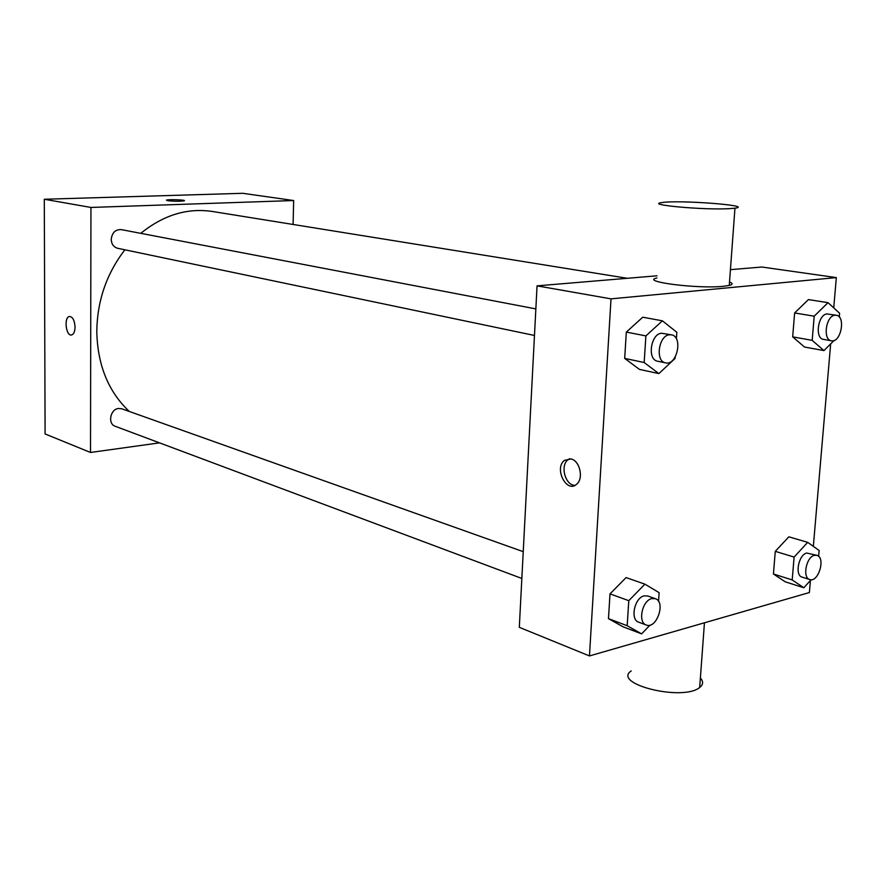 <?xml version="1.0" encoding="UTF-8"?>
<svg xmlns="http://www.w3.org/2000/svg" width="886" height="886" viewBox="0 0 886 886"><rect width="100%" height="100%" fill="white"/><g stroke="black" fill="none" stroke-linecap="round" stroke-linejoin="round"><path stroke-width="1.33" d="M159.535 442.856L90.505 452.469L45.097 433.952L44.3 199.25L242.72 193.303L293.665 200.535L293.089 224.468M75.055 327.056C74.922 331.475 73.815 334.1 71.722 334.919C66.118 336.835 63.615 317.454 69.341 316.501C72.663 316.69 74.568 320.211 75.055 327.056M90.505 452.469L90.948 207.446L44.3 199.25M534.48 335.462L117.65 248.29C113.641 247.128 111.503 244.148 111.226 239.375C112.057 232.664 115.39 229.408 121.238 229.607L535.853 308.904M523.238 551.668L121.847 408.811L118.68 408.468C110.252 409.033 107.405 423.873 115.269 426.299L521.843 578.458M90.948 207.446L293.665 200.535M129.278 411.458C108.258 391.579 97.427 364.799 96.784 331.12C97.305 300.553 106.674 273.453 124.893 249.808M140.785 233.35C163.367 215.054 187.212 207.756 212.308 211.455L627.31 278.293M167.675 200.701L166.435 200.136C168.074 199.184 186.769 199.882 184.277 200.801C180.179 201.432 174.642 201.399 167.675 200.701M69.684 316.446L69.352 316.501C63.847 317.376 65.874 335.916 71.367 334.986M810.424 580.485L809.383 592.546L589.456 655.939L519.307 627.332L537.049 285.857L657.058 275.801M730.418 269.665L761.882 267.029L836.329 277.595L833.737 307.874M589.456 655.939L611.019 298.859L537.049 285.857M571.16 458.959C579.909 460.875 583.83 478.54 576.72 484.166C566.697 493.812 553.728 468.329 564.482 460.343L571.16 458.959M785.118 581.759L773.434 573.984L775.272 551.347L788.828 536.816L775.272 551.347L773.434 573.984L785.118 581.759L803.835 587.75L792.195 579.942L794.111 557.072L807.689 542.354L819.14 550.472L818.631 556.364M639.415 369.384L624.685 358.398L626.324 332.084L642.76 317.21L626.324 332.084L624.685 358.398L639.415 369.384L658.885 373.604L644.166 362.518L645.894 335.905L662.385 320.821L676.849 332.272L676.395 338.884M830.658 343.901L813.337 546.363M611.019 298.859L836.329 277.595M622.924 626.745L608.472 618.638L610.011 593.864L626.081 577.583L610.011 593.864L608.472 618.638L622.924 626.745L641.619 633.867L627.177 625.726L628.794 600.675L644.919 584.162L659.129 592.679L658.531 601.384M804.499 347.024L792.682 336.857L794.62 312.957L808.42 299.59L794.62 312.957L792.682 336.857L804.499 347.024L823.958 350.59L812.185 340.346L814.201 316.191L828.022 302.658L839.596 313.223L839.275 317.033M729.51 282.014C732.988 283.343 732.899 284.484 729.267 285.425L723.386 286.3C697.526 289.058 639.592 281.582 656.914 277.971M729.045 208.686C703.052 210.148 644.465 204.699 661.842 202.595C677.646 199.715 754.994 205.497 734.948 208.199L729.045 208.686M631.22 670.912C611.683 683.903 682.652 701.657 699.685 687.492C703.296 684.657 703.528 681.489 700.383 677.989M574.914 485.373C565.224 485.362 559.93 465.527 568.015 459.712L569.643 458.682M834.069 340.479L823.958 350.59M836.284 315.261L827.059 313.943C817.966 314.331 814.588 338.518 823.493 339.382L831.4 340.789C840.914 343.081 846.052 316.258 836.284 315.261L835.011 315.239C825.918 315.637 822.507 339.925 831.4 340.789M812.185 340.346L792.682 336.857M814.201 316.191L794.62 312.957M828.022 302.658L808.42 299.59M811.1 579.732L803.835 587.75M816.881 555.334L806.781 553.041C798.552 554.581 794.554 575.468 802.14 577.14L809.76 579.533C818.442 582.866 825.929 557.438 816.881 555.334L814.422 555.334C806.205 556.895 802.173 577.86 809.76 579.533M792.195 579.942L773.434 573.984M794.111 557.072L775.272 551.347M807.689 542.354L788.828 536.816M675.154 357.047L675.066 358.442L658.885 373.604M671.411 334.83L661.554 333.247C650.667 333.767 647.013 359.805 657.611 361.211L665.541 362.872C677.103 365.962 683.294 336.447 671.411 334.83L669.528 334.775C658.63 335.307 654.942 361.466 665.541 362.872M644.166 362.518L624.685 358.398M645.894 335.905L626.324 332.084M662.385 320.821L642.76 317.21M650.003 625.117L641.619 633.867M655.341 598.681L647.699 595.968L644.144 595.868C634.509 597.729 629.935 619.679 638.651 622.171L646.271 625.018C656.581 629.547 666.117 601.838 655.341 598.681L651.786 598.593C642.151 600.475 637.555 622.537 646.271 625.018M627.177 625.726L608.472 618.638M628.794 600.675L610.011 593.864M644.919 584.162L626.081 577.583M729.267 285.425L734.948 208.199M704.448 622.792L699.685 687.492M568.015 459.712L564.482 460.343"/></g></svg>
